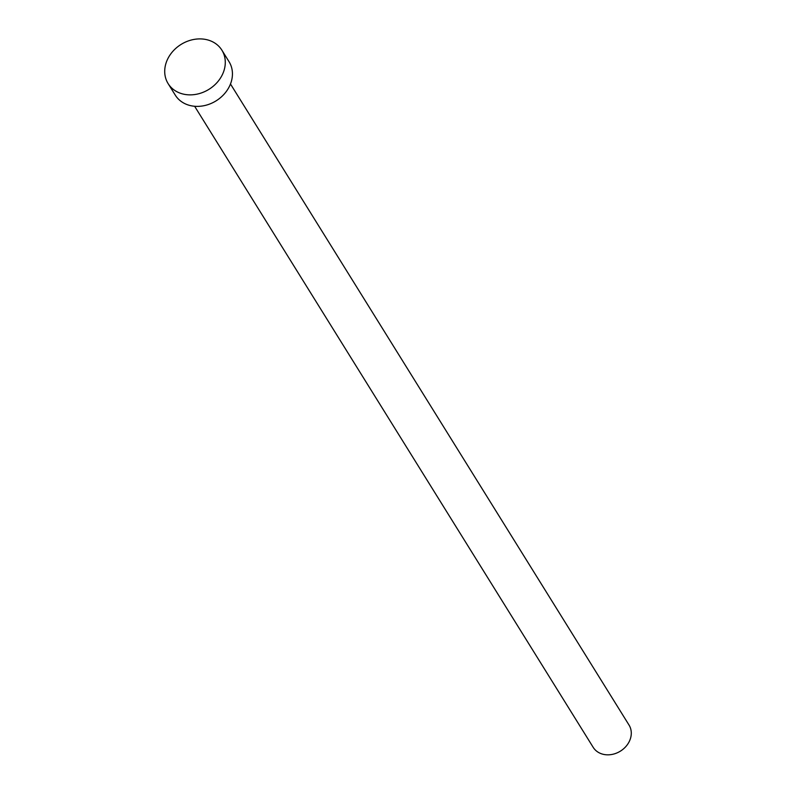 <?xml version="1.0" encoding="UTF-8"?>
<svg xmlns="http://www.w3.org/2000/svg" width="794" height="794" viewBox="0 0 794 794"><rect width="100%" height="100%" fill="white"/><g stroke="black" fill="none" stroke-linecap="round" stroke-linejoin="round"><path stroke-width="1.19" d="M230.478 83.985L629.017 725.031A21.101 17.617 148.1 0 1 625.92 746.479A21.101 17.617 148.1 0 1 603.212 754.3A21.101 17.617 148.1 0 1 593.178 747.323L194.629 106.267M221.883 50.171L229.039 61.684A31.661 26.43 148.1 0 1 224.394 93.851A31.661 26.43 148.1 0 1 190.332 105.582A31.661 26.43 148.1 0 1 175.266 95.111L168.11 83.598A31.661 26.43 148.1 0 1 172.764 51.431A31.661 26.43 148.1 0 1 206.817 39.7A31.661 26.43 148.1 0 1 221.883 50.171A31.661 26.43 148.1 0 1 217.238 82.338A31.661 26.43 148.1 0 1 183.176 94.069A31.661 26.43 148.1 0 1 168.11 83.598"/></g></svg>
